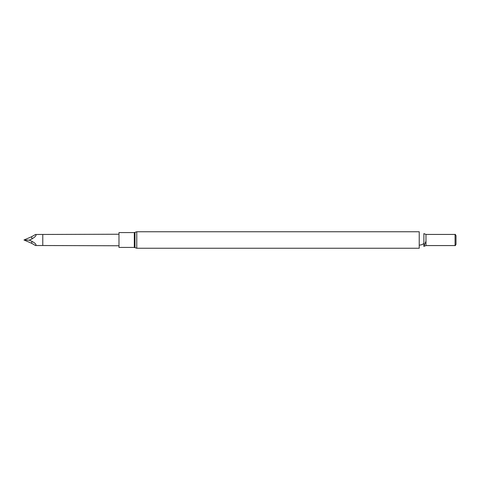 <?xml version="1.0" encoding="UTF-8"?>
<svg xmlns="http://www.w3.org/2000/svg" width="480" height="480" viewBox="0 0 480 480"><rect width="100%" height="100%" fill="white"/><g stroke="black" fill="none" stroke-linecap="round" stroke-linejoin="round"><path stroke-width="0.72" d="M136.77 248.244L419.232 248.244L419.232 231.756L136.77 231.756L136.77 248.244L134.298 247.428L134.298 232.572L136.77 231.756M425.976 241.128L423.87 246.396L423.87 233.604L425.976 234.438L425.976 245.562L423.87 246.396M425.976 234.438L455.064 234.438L455.064 245.562L425.976 245.562M455.064 245.562L455.064 234.438M455.25 234.33L456 235.632L456 244.368L455.25 245.67M134.298 247.428L118.98 247.428L118.98 232.572L134.298 232.572M31.968 238.92L31.632 236.718L24 239.994L29.16 240.162L31.968 238.92C35.652 236.604 36.834 235.122 35.52 234.474L118.98 234.24M29.16 240.162L31.968 241.35C35.568 243.36 36.75 244.752 35.52 245.526L35.658 245.526M35.52 234.474L31.632 236.718M35.52 245.526L31.632 243.282L24 239.994M31.968 241.35L31.632 243.282M134.97 232.35L134.97 247.65M42.774 234.474L42.774 245.526L118.98 245.76M419.232 245.256L422.172 244.584L423.87 243.414M35.646 245.526L42.774 245.526"/></g></svg>
